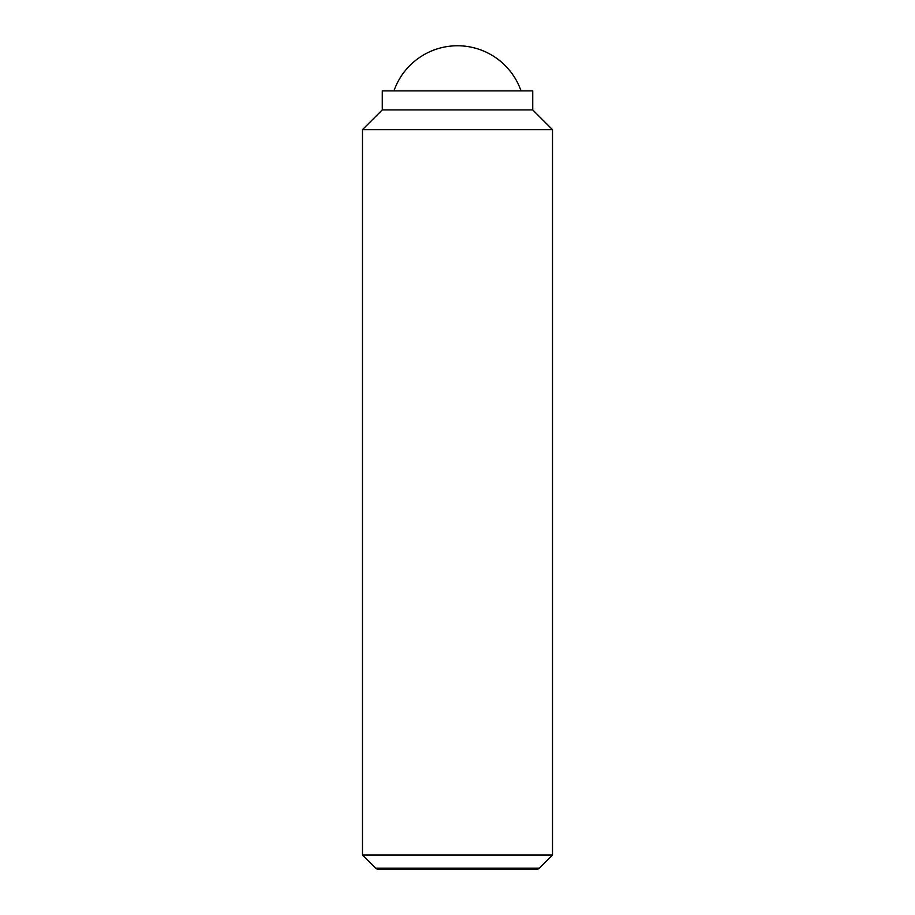 <?xml version="1.0" encoding="UTF-8"?>
<svg xmlns="http://www.w3.org/2000/svg" width="915" height="915" viewBox="0 0 915 915"><rect width="100%" height="100%" fill="white"/><g stroke="black" fill="none" stroke-linecap="round" stroke-linejoin="round"><path stroke-width="1.37" d="M521.047 90.882A67.31 67.31 0 0 0 393.953 90.882M362.477 854.999L375.71 868.232L539.29 868.232L552.523 854.999L552.523 129.678L532.724 109.892L532.724 90.882L382.276 90.882L382.276 109.892L362.477 129.678L362.477 854.999L552.523 854.999M539.29 868.232L537.517 869.25L377.483 869.25L375.71 868.232M532.724 109.892L382.276 109.892M552.523 129.678L362.477 129.678"/></g></svg>
